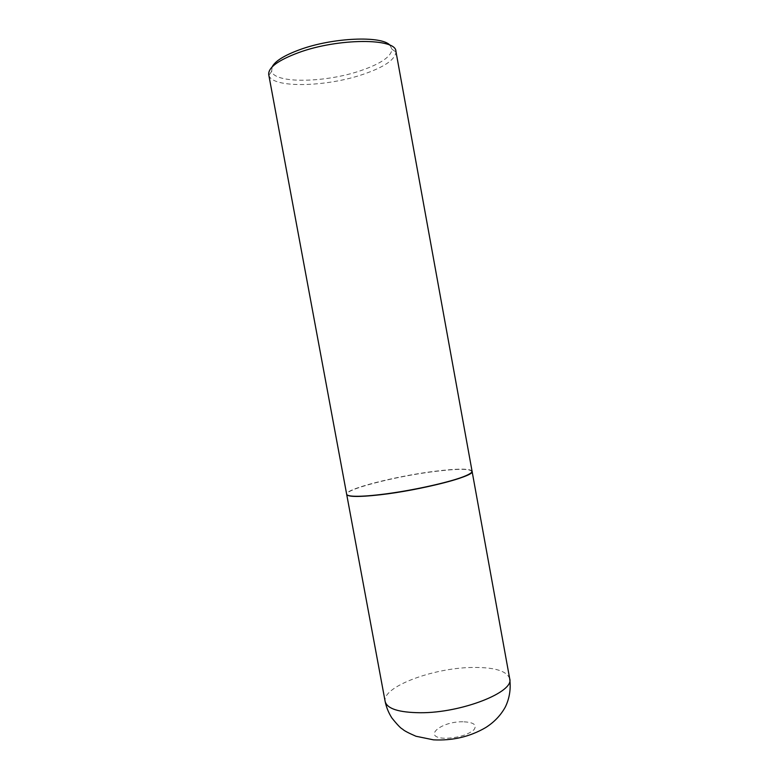 <?xml version="1.0" encoding="UTF-8"?>
<svg xmlns="http://www.w3.org/2000/svg" width="779" height="779" viewBox="0 0 779 779"><rect width="100%" height="100%" fill="white"/><g stroke="black" fill="none" stroke-linecap="round" stroke-linejoin="round"><path stroke-width="0.58" stroke-dasharray="3.9 2.92" d="M472.093 471.363C470.146 468.607 457.955 468.607 435.539 471.344C396.862 476.027 344.902 489.163 346.684 494.383M471.714 472.22C472.23 468.676 460.146 468.393 435.471 471.373C394.778 476.271 340.238 490.497 347.337 495.045M472.064 471.198C470.117 468.452 457.925 468.442 435.51 471.188C396.832 475.872 344.873 489.008 346.655 494.217M395.917 51.317L395.995 52.027C395.089 59.73 384.115 67.179 363.053 74.365C326.109 87.102 272.368 88.407 268.911 75.349L268.736 74.657M390.016 45.289L391.983 49.243C391.233 56.604 380.873 63.722 360.911 70.587C325.846 82.769 274.792 83.869 271.676 71.327L272.114 66.936M509.69 678.665C506.817 670.777 494.042 667.048 471.353 667.486C432.189 668.139 381.671 687.166 385.157 701.528M462.911 721.773C439.687 721.354 421.371 738.375 446.24 738.249C458.49 737.713 467.712 734.918 473.885 729.855C477.42 724.889 473.759 722.201 462.911 721.773M271.676 71.327L268.911 75.349M391.983 49.243L395.995 52.027"/><path stroke-width="1.17" d="M346.684 494.383C347.785 496.992 358.924 497.129 380.123 494.782C420.913 490.205 475.599 475.969 472.093 471.363L509.69 678.665C514.734 691.927 461.723 713.028 420.348 712.736C398.848 712.512 387.114 708.773 385.157 701.528L346.684 494.383M347.337 495.045C348.301 495.765 350.589 496.204 354.192 496.369C360.18 496.603 368.847 496.067 380.201 494.743C410.348 491.306 452.209 481.997 465.784 475.881C469.094 474.46 471.071 473.233 471.714 472.22M346.655 494.217C346.879 495.347 349.323 496.019 354.007 496.233C360.015 496.476 368.701 495.931 380.084 494.607C410.319 491.15 452.307 481.821 465.91 475.696C470.204 473.836 472.259 472.337 472.064 471.198L395.917 51.317C396.229 37.996 338.067 37.996 298.503 52.651C277.976 60.324 268.054 67.666 268.736 74.657L346.655 494.217M272.114 66.936C275.055 61.113 284.267 55.367 299.749 49.681C332.73 37.489 382.041 35.513 390.016 45.289M509.69 678.665C511.034 688.763 509.583 698.198 505.337 706.991C500.712 715.365 494.149 722.23 485.648 727.596C470 736.71 452.628 740.8 433.533 739.855L415.967 736.252C408.303 732.922 403.843 730.556 402.577 729.144C400.864 728.443 397.3 724.723 391.905 718.004C388.624 712.912 386.374 707.42 385.157 701.528"/></g></svg>
